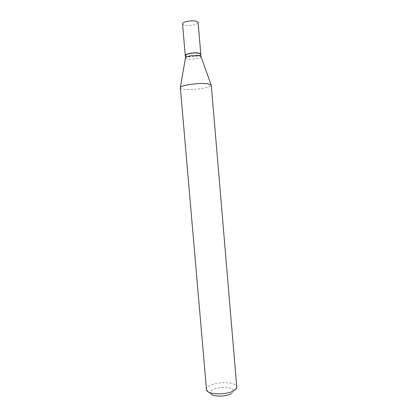 <?xml version="1.0" encoding="UTF-8"?>
<svg xmlns="http://www.w3.org/2000/svg" width="417" height="417" viewBox="0 0 417 417"><rect width="100%" height="100%" fill="white"/><g stroke="black" fill="none" stroke-linecap="round" stroke-linejoin="round"><path stroke-width="0.31" stroke-dasharray="2.08 1.56" d="M182.521 23.873L184.298 25.124C188.557 26.453 198.601 24.593 198.122 22.534M185.247 55.435L186.998 56.415C191.215 57.41 201.249 55.748 200.812 54.106M185.257 55.565L187.009 56.54C191.226 57.536 201.26 55.873 200.822 54.231M185.476 58.01L187.212 58.912C191.367 59.866 201.249 58.281 201.025 56.676M185.497 55.06C185.132 55.633 185.664 56.076 187.092 56.389C191.679 57.478 202.526 55.393 200.504 53.772M206.504 389.78L210.444 392.96C210.262 391.907 211.007 390.885 212.67 389.905C218.623 386.152 234.005 386.893 233.431 390.99C233.384 391.86 232.707 392.705 231.393 393.523M206.472 389.567C206.41 388.269 207.416 387.023 209.49 385.834C217.194 381.112 236.835 381.831 236.767 386.971M180.227 87.862C180.332 88.498 181.515 88.972 183.777 89.28C192.195 90.567 211.998 87.679 211.278 85.198M233.431 390.99L236.773 387.184"/><path stroke-width="0.63" d="M198.122 22.534L196.454 21.314C192.263 19.917 181.958 21.83 182.521 23.873L185.247 55.435C184.721 53.803 195.015 52.094 199.17 53.147L200.812 54.106L198.122 22.534M201.025 56.676L200.822 54.231L199.18 53.277C194.796 52.672 190.585 53.053 186.54 54.419L185.257 55.565L185.476 58.01M201.025 56.623L199.389 55.69C195.557 54.747 186.06 56.123 185.534 57.682L185.466 57.958M200.504 53.772L199.071 53.173C194.755 52.578 190.611 52.954 186.634 54.299L185.497 55.06M236.767 386.971L236.773 387.184C236.731 388.31 235.85 389.405 234.13 390.474C226.879 395.358 206.66 394.763 206.504 389.78L180.337 87.476C181.202 85.052 200.587 82.483 208.156 83.838L211.278 85.198L236.767 386.971M231.393 393.523C225.878 397.255 210.668 396.796 210.444 392.96M200.916 56.363L211.101 84.839M185.534 57.682L180.337 87.476"/></g></svg>
